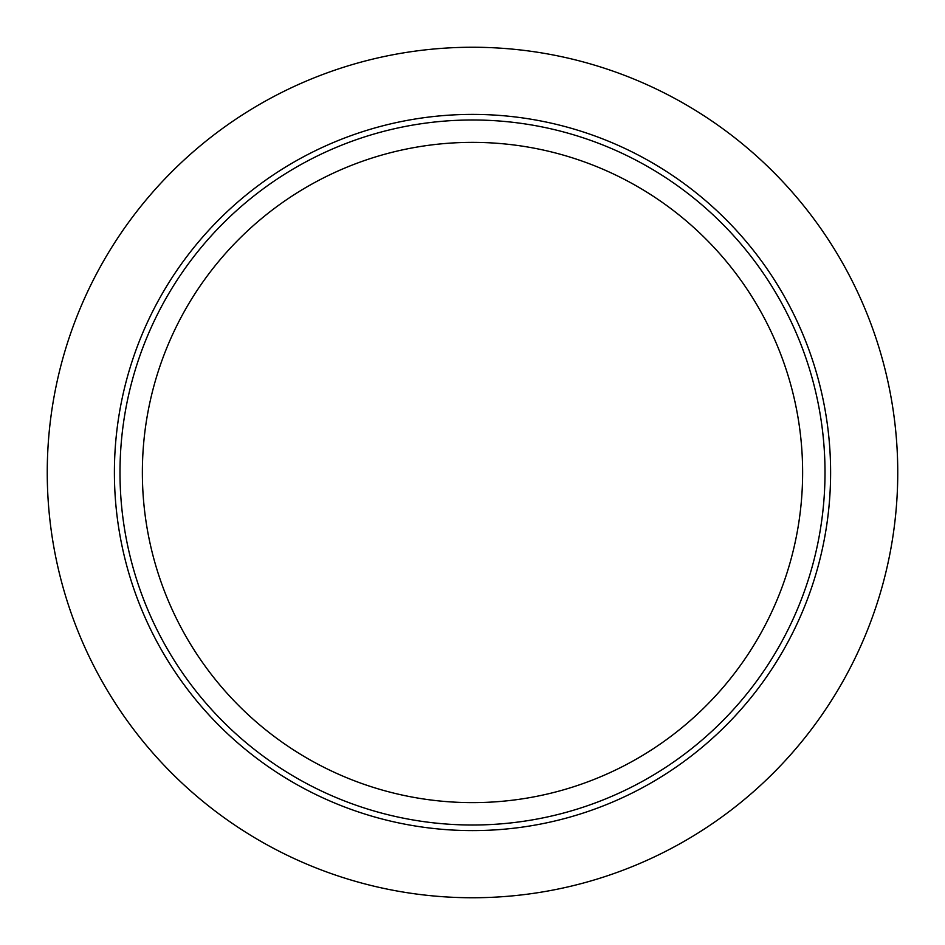 <?xml version="1.0" encoding="UTF-8"?>
<svg xmlns="http://www.w3.org/2000/svg" width="945" height="945" viewBox="0 0 945 945"><rect width="100%" height="100%" fill="white"/><g stroke="black" fill="none" stroke-linecap="round" stroke-linejoin="round"><path stroke-width="1.42" d="M830.608 472.5A358.108 358.108 0 0 1 293.446 782.625A358.108 358.108 0 0 1 293.446 162.375A358.108 358.108 0 0 1 830.608 472.5M825.009 472.5A352.509 352.509 0 0 1 296.246 777.782A352.509 352.509 0 0 1 296.246 167.218A352.509 352.509 0 0 1 825.009 472.5A352.509 352.509 0 0 1 296.246 777.782A352.509 352.509 0 0 1 296.246 167.218A352.509 352.509 0 0 1 825.009 472.5M897.75 472.5A425.25 425.25 0 0 0 472.5 47.25A425.25 425.25 0 0 0 47.25 472.5A425.25 425.25 0 0 0 472.5 897.75A425.25 425.25 0 0 0 897.75 472.5M802.624 472.5A330.124 330.124 0 0 1 307.432 758.398A330.124 330.124 0 0 1 307.432 186.602A330.124 330.124 0 0 1 802.624 472.5"/></g></svg>
